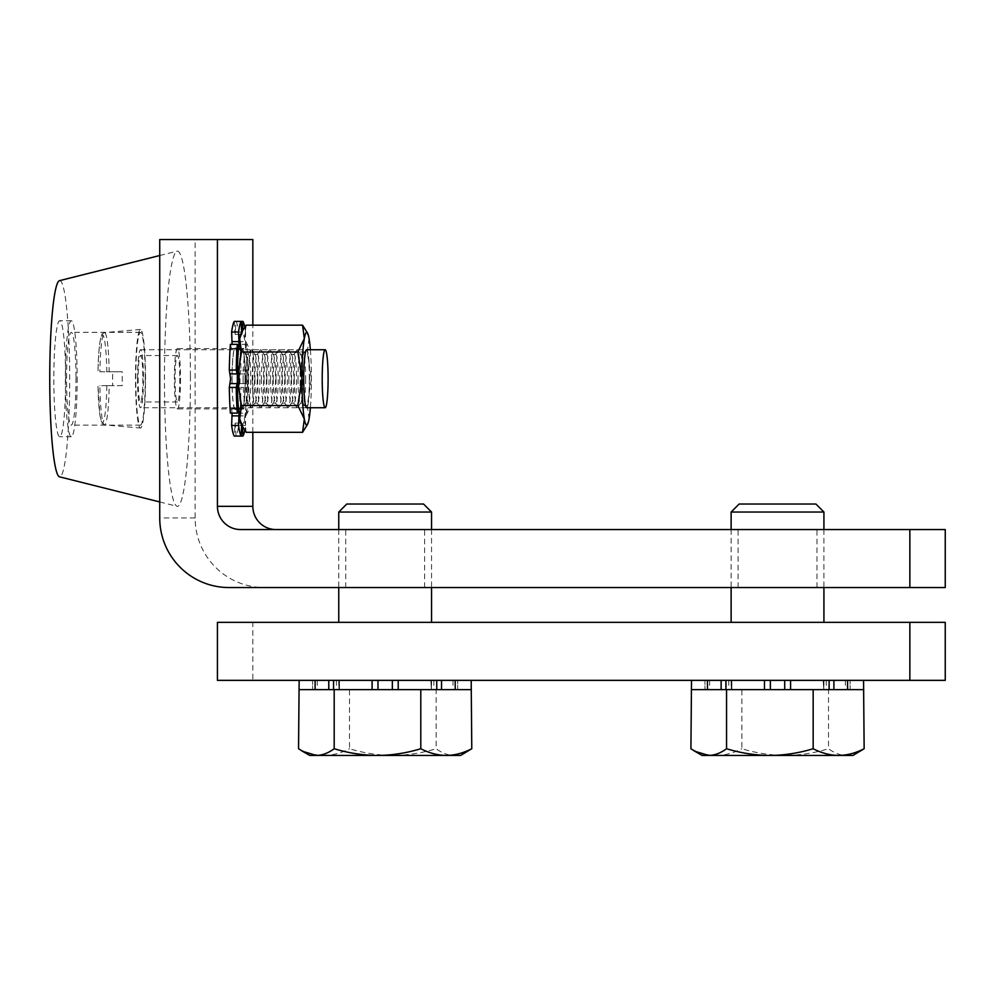 <?xml version="1.0" encoding="UTF-8"?>
<svg xmlns="http://www.w3.org/2000/svg" width="995" height="995" viewBox="0 0 995 995"><rect width="100%" height="100%" fill="white"/><g stroke="black" fill="none" stroke-linecap="round" stroke-linejoin="round"><path stroke-width="0.75" stroke-dasharray="4.97 3.73" d="M142.87 378.262A23.196 2.363 -90 0 1 140.506 401.943A23.196 2.363 -90 0 1 138.143 379.219A23.196 2.363 -90 0 1 140.506 355.538A23.196 2.363 -90 0 1 142.87 378.262M179.796 378.262A23.196 2.363 -90 0 1 177.433 401.943A23.196 2.363 -90 0 1 175.083 379.219A23.196 2.363 -90 0 1 177.433 355.538A23.196 2.363 -90 0 1 179.796 378.262M75.981 377.777A46.404 4.726 -90 0 1 71.267 425.139A46.404 4.726 -90 0 1 66.553 379.704A46.404 4.726 -90 0 1 71.267 332.342A46.404 4.726 -90 0 1 75.981 377.777M145.233 377.777A46.404 4.726 -90 0 1 140.506 425.139A46.404 4.726 -90 0 1 135.793 379.704A46.404 4.726 -90 0 1 140.506 332.342A46.404 4.726 -90 0 1 145.233 377.777M65.62 377.54A57.996 5.895 -90 0 1 59.725 436.743A57.996 5.895 -90 0 1 53.829 379.941A57.996 5.895 -90 0 1 59.725 320.738A57.996 5.895 -90 0 1 65.62 377.54M77.162 377.54A57.996 5.895 -90 0 1 71.267 436.743A57.996 5.895 -90 0 1 65.371 379.941A57.996 5.895 -90 0 1 71.267 320.738A57.996 5.895 -90 0 1 77.162 377.54M59.476 280.665A98.107 9.975 -90 0 1 69.7 376.707A98.107 9.975 -90 0 1 59.476 476.816M190.418 376.098A127.609 12.985 -90 0 1 177.11 506.306A127.609 12.985 -90 0 1 164.461 381.396A127.609 12.985 -90 0 1 177.11 251.175A127.609 12.985 -90 0 1 190.418 376.098M782.244 622.348L731.126 622.348L782.244 622.348M782.244 680.356L731.126 680.356L782.244 680.356M389.878 622.348L338.76 622.348L389.878 622.348M389.878 680.356L338.76 680.356L389.878 680.356M217.432 622.348L252.842 622.348L252.842 680.356L945.25 680.356M217.432 680.356L252.842 680.356M945.25 622.348L252.842 622.348M389.169 529.551L345.725 529.551L389.169 529.551M381.147 587.547L424.604 587.547L381.147 587.547M781.535 529.551L738.091 529.551L781.535 529.551M773.513 587.547L816.97 587.547L773.513 587.547M180.505 378.747A30.161 3.072 -90 0 1 177.433 408.908A30.161 3.072 -90 0 1 174.374 378.747A30.161 3.072 -90 0 1 177.433 348.586A30.161 3.072 -90 0 1 180.505 378.747M232.071 378.747A30.161 3.072 90 0 0 235.143 408.908A30.161 3.072 90 0 0 238.203 378.747A30.161 3.072 90 0 0 235.143 348.586A30.161 3.072 90 0 0 232.071 378.747M252.842 239.534L195.132 239.534L195.132 517.947A69.6 69.24 -90 0 0 264.384 587.547L228.974 587.547M264.384 587.547L945.25 587.547M195.132 239.534L159.735 239.534M252.842 432.315L252.842 325.166M945.25 529.551L240.516 529.551M739.136 504.03L815.912 504.03M731.126 512.039L823.922 512.039M819.868 689.635L731.126 689.635L819.868 689.635M726.549 689.635L764.471 689.635L764.471 680.356L725.927 680.356L726.549 689.635M784.707 680.356L728.8 680.356L784.707 680.356L784.707 689.635L728.8 689.635L829.121 689.635L823.76 689.635L829.121 689.635L829.121 680.356L790.577 680.356L790.577 689.635L829.121 689.635M833.909 680.356L847.578 680.356L823.213 680.356L833.909 680.356L833.909 689.635L823.213 689.635L863.548 689.635L850.091 689.635L863.548 689.635L863.548 680.356L847.578 680.356L847.578 689.635L863.548 689.635M864.145 689.635L828.499 689.635L828.499 748.725C834.345 753.053 840.29 755.292 846.322 755.466L860.165 751.287M828.499 689.635L741.884 689.635L741.884 748.725C756.026 753.041 770.466 755.292 785.192 755.466C799.968 755.28 814.395 753.041 828.499 748.725M690.916 748.725C699.236 753.041 707.731 755.292 716.4 755.466C725.094 755.28 733.589 753.041 741.884 748.725M741.884 689.635L690.916 689.635M691.513 689.635L709.659 689.635L691.513 689.635L707.47 689.635L707.47 680.356L691.513 680.356L691.513 689.635L770.354 689.635L770.354 680.356L764.471 680.356L770.354 680.356M852.926 755.466L702.122 755.466M99.898 371.782L109.176 371.782A46.143 4.689 90 0 0 104.487 332.604A46.143 4.689 90 0 0 99.898 371.782L112.671 371.782A47.275 4.813 90 0 0 112.622 378.747A47.275 4.813 90 0 0 112.671 385.699L99.898 385.699A46.143 4.689 90 0 0 104.487 424.877A46.143 4.689 90 0 0 109.176 385.699L99.898 385.699M135.494 378.747A49.302 5.012 -90 0 1 140.469 329.444A49.302 5.012 -90 0 1 145.519 378.747A49.302 5.012 -90 0 1 140.469 428.037A49.302 5.012 -90 0 1 135.494 378.747M109.176 385.699L122.186 385.699A47.275 4.813 90 0 0 122.236 378.747A47.275 4.813 90 0 0 122.186 371.782L109.176 371.782M137.559 378.747A29.004 2.948 -90 0 1 140.506 349.742A29.004 2.948 -90 0 1 143.454 378.747A29.004 2.948 -90 0 1 140.506 407.739A29.004 2.948 -90 0 1 137.559 378.747M140.469 329.444L104.487 332.604L102.211 334.009C102.062 332.517 98.493 340.551 98.007 371.782L98.02 371.782A43.83 4.453 -90 0 1 102.423 334.917A43.83 4.453 -90 0 1 106.826 371.782M112.671 371.782L122.186 371.782M122.186 385.699L112.671 385.699M239.024 414.256L238.452 408.609M232.096 413.136L231.574 408.584L230.392 413.136M237.357 382.739L237.357 374.754M238.452 348.872L239.024 343.225M238.937 378.747A30.745 3.122 90 0 0 242.059 409.48A30.745 3.122 90 0 0 245.193 378.747A30.745 3.122 90 0 0 242.059 348.001A30.745 3.122 90 0 0 238.937 378.747M232.009 378.747A30.745 3.122 90 0 0 235.143 409.48A30.745 3.122 90 0 0 238.265 378.747A30.745 3.122 90 0 0 235.143 348.001A30.745 3.122 90 0 0 232.009 378.747M247.892 370.04L240.977 370.04A57.996 5.895 90 0 0 239.894 344.345L246.81 344.345A57.996 5.895 90 0 1 247.892 370.04L246.909 373.896L246.909 383.597L247.892 387.441L240.977 387.441A57.996 5.895 90 0 1 239.894 413.136L246.81 413.136A57.996 5.895 90 0 0 247.892 387.441M241.176 436.084L236.026 436.084A57.996 5.895 90 0 0 238.638 425.437L245.566 425.437A57.996 5.895 90 0 1 244.758 430.337M234.248 321.397L235.143 334.37L236.026 321.397A57.996 5.895 90 0 1 238.638 332.044L245.566 332.044A57.996 5.895 90 0 0 244.758 327.156M236.026 321.397L241.176 321.397M238.638 332.044L238.7 348.897L239.894 344.345M240.977 370.04L239.982 373.896L239.982 383.597L240.977 387.441M239.894 413.136L238.7 408.584L238.638 425.437M236.026 436.084L235.143 423.111L234.248 436.084M230.392 344.345L231.574 348.897L232.096 344.345M245.566 332.044L245.628 348.897L246.81 344.345M241.636 332.342L242.059 334.37L242.569 330.688M242.569 426.793L242.059 423.111L241.636 425.139M246.81 413.136L245.628 408.584L245.566 425.437M294.296 378.747A29.004 2.948 90 0 0 296.821 407.428A29.004 2.948 90 0 0 297.679 407.428A29.004 2.948 90 0 0 300.192 378.747A29.004 2.948 90 0 0 297.679 350.053A29.004 2.948 90 0 0 296.821 350.053A29.004 2.948 90 0 0 294.296 378.747M298.002 378.747A24.365 2.475 90 0 0 300.478 403.099A24.365 2.475 90 0 0 300.838 402.838A24.365 2.475 90 0 0 302.953 378.747A24.365 2.475 90 0 0 300.838 354.643A24.365 2.475 90 0 0 300.478 354.382A24.365 2.475 90 0 0 298.002 378.747M291.535 378.747A24.365 2.475 90 0 0 293.649 402.838A24.365 2.475 90 0 0 294.01 403.099A24.365 2.475 90 0 0 296.498 378.747A24.365 2.475 90 0 0 294.01 354.382A24.365 2.475 90 0 0 293.649 354.643A24.365 2.475 90 0 0 291.535 378.747M285.142 378.747A29.004 2.948 90 0 0 287.667 407.428A29.004 2.948 90 0 0 288.525 407.428A29.004 2.948 90 0 0 291.05 378.747A29.004 2.948 90 0 0 288.525 350.053A29.004 2.948 90 0 0 287.667 350.053A29.004 2.948 90 0 0 285.142 378.747M288.849 378.747A24.365 2.475 90 0 0 291.324 403.099A24.365 2.475 90 0 0 291.697 402.838A24.365 2.475 90 0 0 293.811 378.747A24.365 2.475 90 0 0 291.697 354.643A24.365 2.475 90 0 0 291.324 354.382A24.365 2.475 90 0 0 288.849 378.747M282.381 378.747A24.365 2.475 90 0 0 284.508 402.838A24.365 2.475 90 0 0 284.868 403.099A24.365 2.475 90 0 0 287.344 378.747A24.365 2.475 90 0 0 284.868 354.382A24.365 2.475 90 0 0 284.508 354.643A24.365 2.475 90 0 0 282.381 378.747M276.001 378.747A29.004 2.948 90 0 0 278.513 407.428A29.004 2.948 90 0 0 279.384 407.428A29.004 2.948 90 0 0 281.896 378.747A29.004 2.948 90 0 0 279.384 350.053A29.004 2.948 90 0 0 278.513 350.053A29.004 2.948 90 0 0 276.001 378.747M279.707 378.747A24.365 2.475 90 0 0 282.182 403.099A24.365 2.475 90 0 0 282.543 402.838A24.365 2.475 90 0 0 284.657 378.747A24.365 2.475 90 0 0 282.543 354.643A24.365 2.475 90 0 0 282.182 354.382A24.365 2.475 90 0 0 279.707 378.747M273.239 378.747A24.365 2.475 90 0 0 275.354 402.838A24.365 2.475 90 0 0 275.714 403.099A24.365 2.475 90 0 0 278.19 378.747A24.365 2.475 90 0 0 275.714 354.382A24.365 2.475 90 0 0 275.354 354.643A24.365 2.475 90 0 0 273.239 378.747M266.847 378.747A29.004 2.948 90 0 0 269.371 407.428A29.004 2.948 90 0 0 270.23 407.428A29.004 2.948 90 0 0 272.754 378.747A29.004 2.948 90 0 0 270.23 350.053A29.004 2.948 90 0 0 269.371 350.053A29.004 2.948 90 0 0 266.847 378.747M270.553 378.747A24.365 2.475 90 0 0 273.028 403.099A24.365 2.475 90 0 0 273.389 402.838A24.365 2.475 90 0 0 275.515 378.747A24.365 2.475 90 0 0 273.389 354.643A24.365 2.475 90 0 0 273.028 354.382A24.365 2.475 90 0 0 270.553 378.747M264.085 378.747A24.365 2.475 90 0 0 266.212 402.838A24.365 2.475 90 0 0 266.573 403.099A24.365 2.475 90 0 0 269.048 378.747A24.365 2.475 90 0 0 266.573 354.382A24.365 2.475 90 0 0 266.212 354.643A24.365 2.475 90 0 0 264.085 378.747M257.705 378.747A29.004 2.948 90 0 0 260.217 407.428A29.004 2.948 90 0 0 261.088 407.428A29.004 2.948 90 0 0 263.6 378.747A29.004 2.948 90 0 0 261.088 350.053A29.004 2.948 90 0 0 260.217 350.053A29.004 2.948 90 0 0 257.705 378.747M261.411 378.747A24.365 2.475 90 0 0 263.886 403.099A24.365 2.475 90 0 0 264.247 402.838A24.365 2.475 90 0 0 266.361 378.747A24.365 2.475 90 0 0 264.247 354.643A24.365 2.475 90 0 0 263.886 354.382A24.365 2.475 90 0 0 261.411 378.747M254.944 378.747A24.365 2.475 90 0 0 257.058 402.838A24.365 2.475 90 0 0 257.419 403.099A24.365 2.475 90 0 0 259.894 378.747A24.365 2.475 90 0 0 257.419 354.382A24.365 2.475 90 0 0 257.058 354.643A24.365 2.475 90 0 0 254.944 378.747M248.551 378.747A29.004 2.948 90 0 0 251.076 407.428A29.004 2.948 90 0 0 251.934 407.428A29.004 2.948 90 0 0 254.459 378.747A29.004 2.948 90 0 0 251.934 350.053A29.004 2.948 90 0 0 251.076 350.053A29.004 2.948 90 0 0 248.551 378.747M252.257 378.747A24.365 2.475 90 0 0 254.732 403.099A24.365 2.475 90 0 0 255.093 402.838A24.365 2.475 90 0 0 257.22 378.747A24.365 2.475 90 0 0 255.093 354.643A24.365 2.475 90 0 0 254.732 354.382A24.365 2.475 90 0 0 252.257 378.747M245.79 378.747A24.365 2.475 90 0 0 247.904 402.838A24.365 2.475 90 0 0 248.277 403.099A24.365 2.475 90 0 0 250.752 378.747A24.365 2.475 90 0 0 248.277 354.382A24.365 2.475 90 0 0 247.904 354.643A24.365 2.475 90 0 0 245.79 378.747M239.409 378.747A29.004 2.948 90 0 0 241.922 407.428A29.004 2.948 90 0 0 242.78 407.428A29.004 2.948 90 0 0 245.305 378.747A29.004 2.948 90 0 0 242.78 350.053A29.004 2.948 90 0 0 241.922 350.053A29.004 2.948 90 0 0 239.409 378.747M243.103 378.747A24.365 2.475 90 0 0 245.591 403.099A24.365 2.475 90 0 0 245.952 402.838A24.365 2.475 90 0 0 248.066 378.747A24.365 2.475 90 0 0 245.952 354.643A24.365 2.475 90 0 0 245.591 354.382A24.365 2.475 90 0 0 243.103 378.747M245.143 378.747A28.793 2.923 -90 0 1 242.631 407.229A28.793 2.923 -90 0 1 241.785 407.229A28.793 2.923 -90 0 1 239.285 378.747A28.793 2.923 -90 0 1 241.785 350.265A28.793 2.923 -90 0 1 242.631 350.265A28.793 2.923 -90 0 1 245.143 378.747M309.345 378.747A29.004 2.948 -90 0 1 306.398 407.739A29.004 2.948 -90 0 1 305.962 407.428A29.004 2.948 -90 0 1 303.45 378.747A29.004 2.948 -90 0 1 305.962 350.053A29.004 2.948 -90 0 1 306.398 349.742A29.004 2.948 -90 0 1 309.345 378.747M140.506 349.742L306.684 349.742A29.004 2.948 -90 0 1 309.632 378.747A29.004 2.948 -90 0 1 306.684 407.739L140.506 407.739M305.639 378.747A24.365 2.475 -90 0 1 303.164 403.099A24.365 2.475 -90 0 1 302.803 402.838A24.365 2.475 -90 0 1 300.689 378.747A24.365 2.475 -90 0 1 302.803 354.643A24.365 2.475 -90 0 1 303.164 354.382A24.365 2.475 -90 0 1 305.639 378.747M245.006 378.747A29.004 2.948 -90 0 1 242.494 407.428A29.004 2.948 -90 0 1 239.111 378.747A29.004 2.948 -90 0 1 242.494 350.053A29.004 2.948 -90 0 1 245.006 378.747M310.378 349.742A46.404 4.726 -90 0 1 311.41 378.747A46.404 4.726 -90 0 1 310.378 407.739M241.225 424.405A46.404 4.726 90 0 0 244.422 418.932A46.404 4.726 90 0 0 246.785 378.747A46.404 4.726 90 0 0 244.422 338.561A46.404 4.726 90 0 0 241.225 333.076M305.9 427.278L309.047 418.932L307.281 405.537L311.41 378.747L307.281 351.956L250.902 351.956L244.422 338.561L246.188 325.166M307.281 351.956L309.047 338.561L305.9 330.203M246.188 432.315L244.422 418.932L250.902 405.537L246.785 378.747L250.902 351.956M307.281 405.537L250.902 405.537M723.999 680.356L707.47 680.356L723.999 680.356M790.577 680.356L829.121 680.356M725.927 680.356L764.471 680.356M691.513 680.356L707.47 680.356M847.578 680.356L863.548 680.356M823.213 680.356L823.76 689.635L823.213 680.356M704.97 680.356L709.659 680.356L704.97 680.356L704.97 689.635L704.97 680.356M850.091 689.635L845.389 689.635L850.091 689.635L850.091 680.356L850.091 689.635M725.927 689.635L731.835 689.635L721.139 689.635L721.139 680.356M777.53 689.635L826.248 689.635L777.53 689.635M346.77 504.03L423.547 504.03M338.76 512.039L431.556 512.039M422.775 689.635L338.76 689.635L422.775 689.635M299.147 689.635L317.293 689.635L299.147 689.635L315.104 689.635L315.104 680.356L299.147 680.356L299.147 689.635L372.105 689.635L372.105 680.356L333.561 680.356L333.561 689.635L392.341 689.635L377.988 689.635L377.988 680.356L372.105 680.356L392.341 680.356L377.988 680.356M392.341 680.356L398.211 680.356L392.341 680.356L392.341 689.635L436.755 689.635L431.395 689.635L436.755 689.635L436.755 680.356L398.211 680.356L398.211 689.635L436.755 689.635M441.544 680.356L455.212 680.356L430.847 680.356L441.544 680.356L441.544 689.635L430.847 689.635L471.182 689.635L457.725 689.635L471.182 689.635L471.182 680.356L455.212 680.356L455.212 689.635L471.182 689.635M471.779 689.635L436.133 689.635L436.133 748.725C441.954 753.041 447.899 755.292 453.956 755.466L467.799 751.287M436.133 689.635L349.519 689.635L349.519 748.725C363.66 753.041 378.1 755.292 392.826 755.466C407.602 755.28 422.029 753.041 436.133 748.725M298.55 748.725C306.796 753.016 315.291 755.267 324.034 755.466C332.666 755.292 341.161 753.053 349.519 748.725M349.519 689.635L298.55 689.635M460.561 755.466L309.756 755.466M331.633 680.356L315.104 680.356L331.633 680.356M385.164 689.635L336.434 689.635L385.164 689.635M385.164 680.356L336.434 680.356L385.164 680.356M398.211 680.356L436.755 680.356M333.561 680.356L372.105 680.356M299.147 680.356L315.104 680.356M455.212 680.356L471.182 680.356M430.847 680.356L431.395 689.635L430.847 680.356M312.604 680.356L317.293 680.356L312.604 680.356L312.604 689.635L312.604 680.356M457.725 689.635L453.023 689.635L457.725 689.635L457.725 680.356L457.725 689.635M333.561 689.635L339.469 689.635L328.773 689.635L328.773 680.356M195.132 517.947L159.735 517.947M106.826 385.699A43.83 4.453 -90 0 1 102.423 422.564A43.83 4.453 -90 0 1 98.02 385.699L99.861 414.853C102.958 428.721 101.664 421.992 104.487 424.877L140.469 428.037M231.362 409.02L238.29 409.02M235.628 331.074L234.646 331.074M231.362 348.474L238.29 348.474M234.646 426.407L235.628 426.407M238.215 415.873L245.143 415.873M238.912 409.02L245.84 409.02M239.982 383.597L246.909 383.597M239.982 373.896L246.909 373.896M238.912 348.474L245.84 348.474M238.215 341.608L245.143 341.608M731.288 680.356L731.288 689.635L731.288 680.356M823.76 680.356L823.76 689.635L823.76 680.356M338.922 680.356L338.922 689.635L338.922 680.356M431.395 680.356L431.395 689.635L431.395 680.356M177.433 401.943L140.506 401.943M140.506 425.139L71.267 425.139M71.267 436.743L59.725 436.743M159.735 501.953L177.11 506.306M159.735 255.528L177.11 251.175M71.267 320.738L59.725 320.738M140.506 332.342L71.267 332.342M177.433 355.538L140.506 355.538M731.126 680.356L731.126 689.635M338.76 680.356L338.76 689.635M431.556 680.356L431.556 689.635M823.922 680.356L823.922 689.635M345.725 587.547L345.725 529.551M738.091 587.547L738.091 529.551M235.143 408.908L177.433 408.908M235.143 348.586L177.433 348.586M816.97 587.547L816.97 529.551M424.604 587.547L424.604 529.551M823.922 529.551L823.922 587.547M731.126 529.551L731.126 587.547M231.574 408.584L238.489 408.584M235.143 409.48L242.059 409.48M235.143 348.001L242.059 348.001M235.143 334.37L242.059 334.37M231.574 348.897L238.489 348.897M235.143 423.111L242.059 423.111M238.7 408.584L245.628 408.584M238.7 348.897L245.628 348.897M300.838 402.838L297.679 407.428M293.649 402.838L296.821 407.428M291.697 402.838L288.525 407.428M284.508 402.838L287.667 407.428M282.543 402.838L279.384 407.428M275.354 402.838L278.513 407.428M273.389 402.838L270.23 407.428M266.212 402.838L269.371 407.428M264.247 402.838L261.088 407.428M257.058 402.838L260.217 407.428M255.093 402.838L251.934 407.428M247.904 402.838L251.076 407.428M245.952 402.838L242.78 407.428M302.803 402.838L305.962 407.428M248.277 403.099L245.591 403.099M257.419 403.099L254.732 403.099M266.573 403.099L263.886 403.099M275.714 403.099L273.028 403.099M284.868 403.099L282.182 403.099M294.01 403.099L291.324 403.099M303.164 403.099L300.478 403.099M303.164 354.382L300.478 354.382M294.01 354.382L291.324 354.382M284.868 354.382L282.182 354.382M275.714 354.382L273.028 354.382M266.573 354.382L263.886 354.382M257.419 354.382L254.732 354.382M248.277 354.382L245.591 354.382M302.803 354.643L305.962 350.053M245.952 354.643L242.78 350.053M247.904 354.643L251.076 350.053M255.093 354.643L251.934 350.053M257.058 354.643L260.217 350.053M264.247 354.643L261.088 350.053M266.212 354.643L269.371 350.053M273.389 354.643L270.23 350.053M275.354 354.643L278.513 350.053M282.543 354.643L279.384 350.053M284.508 354.643L287.667 350.053M291.697 354.643L288.525 350.053M293.649 354.643L296.821 350.053M300.838 354.643L297.679 350.053M731.835 680.356L731.835 689.635L731.835 680.356M728.8 680.356L728.8 689.635M826.248 680.356L826.248 689.635M845.389 680.356L845.389 689.635M709.659 680.356L709.659 689.635M338.76 529.551L338.76 587.547M431.556 529.551L431.556 587.547M339.469 680.356L339.469 689.635L339.469 680.356M336.434 680.356L336.434 689.635M433.882 680.356L433.882 689.635M453.023 680.356L453.023 689.635M317.293 680.356L317.293 689.635"/><path stroke-width="1.49" d="M159.735 501.953L59.476 476.816A98.107 9.975 -90 0 1 49.75 380.774A98.107 9.975 -90 0 1 59.476 280.665L159.735 255.528M217.432 622.348L217.432 680.356L945.25 680.356L945.25 622.348L217.432 622.348M909.853 680.356L909.853 622.348M909.853 587.547L909.853 529.551L240.516 529.551A23.196 23.084 90 0 1 217.432 506.343L217.432 239.534L159.735 239.534L159.735 517.947A69.6 69.24 -90 0 0 228.974 587.547L945.25 587.547L945.25 529.551L909.853 529.551M252.842 325.166L252.842 239.534L217.432 239.534M275.913 529.551A23.196 23.084 90 0 1 252.842 506.343L252.842 432.315M731.126 512.039L823.922 512.039L815.912 504.03L739.136 504.03L731.126 512.039L731.126 529.551M813.164 689.635L813.164 748.725C799.022 753.041 784.582 755.292 769.856 755.466C755.093 755.28 740.653 753.041 726.549 748.725C720.778 753.016 714.845 755.267 708.726 755.466L694.883 751.287L690.916 748.725L691.513 680.356M764.471 680.356L764.471 689.635L790.577 689.635L790.577 680.356M726.549 689.635L726.549 748.725M863.548 680.356L864.145 748.725C855.824 753.041 847.33 755.292 838.648 755.466C829.967 755.28 821.472 753.041 813.164 748.725M829.121 680.356L829.121 689.635L847.578 689.635L847.578 680.356M694.883 751.287L702.122 755.466L852.926 755.466L864.145 748.725M707.47 680.356L707.47 689.635L725.927 689.635L725.927 680.356M322.206 378.747A29.004 2.948 -90 0 1 325.154 349.742A29.004 2.948 -90 0 1 328.101 378.747A29.004 2.948 -90 0 1 325.154 407.739A29.004 2.948 -90 0 1 322.206 378.747M238.452 408.609L237.308 413.136L230.392 413.136A57.996 5.895 90 0 1 229.31 387.441L236.225 387.441A57.996 5.895 90 0 0 237.308 413.136M231.636 425.437A57.996 5.895 90 0 0 234.248 436.084L241.176 436.084A57.996 5.895 90 0 1 238.564 425.437L231.636 425.437L232.096 413.136M237.357 374.754L236.225 370.04L229.31 370.04A57.996 5.895 90 0 1 230.392 344.345L237.308 344.345A57.996 5.895 90 0 0 236.225 370.04M229.31 387.441L230.629 378.747L229.31 370.04M239.024 343.225L238.564 332.044L231.636 332.044A57.996 5.895 90 0 1 234.248 321.397L241.176 321.397A57.996 5.895 90 0 0 238.564 332.044M232.096 344.345L231.636 332.044M241.636 425.139L241.176 436.084L242.942 436.084A57.996 5.895 90 0 0 244.758 430.337M241.636 332.342L241.176 321.397L242.942 321.397A57.996 5.895 90 0 1 244.758 327.156M242.569 330.688L242.942 321.397M237.308 344.345L238.452 348.872M236.225 387.441L237.357 382.739M238.564 425.437L239.024 414.256M242.942 436.084L242.569 426.793M325.154 407.739L306.684 407.739A29.004 2.948 -90 0 1 303.736 378.747A29.004 2.948 -90 0 1 306.684 349.742L325.154 349.742M310.378 407.739A46.404 4.726 -90 0 1 309.047 418.932A46.404 4.726 -90 0 1 307.517 424.405A46.404 4.726 -90 0 1 304.333 418.932A46.404 4.726 -90 0 1 301.97 378.747A46.404 4.726 -90 0 1 304.333 338.561A46.404 4.726 -90 0 1 307.517 333.076A46.404 4.726 -90 0 1 309.047 338.561A46.404 4.726 -90 0 1 310.378 349.742M307.517 333.076L302.567 325.166L304.333 338.561L297.841 351.956L301.97 378.747L297.841 405.537L241.462 405.537L237.345 378.747A46.404 4.726 90 0 0 239.708 418.932A46.404 4.726 90 0 0 241.225 424.405L246.188 432.315L302.567 432.315L307.517 424.405M241.462 351.956L237.345 378.747A46.404 4.726 -90 0 1 239.708 338.561L241.462 351.956L297.841 351.956M242.855 330.203L241.225 333.076A46.404 4.726 90 0 0 239.708 338.561L242.855 330.203L246.188 325.166L302.567 325.166M241.462 405.537L239.708 418.932L242.842 427.278M297.841 405.537L304.333 418.932L302.567 432.315M721.139 680.356L721.139 689.635L691.513 689.635M770.354 680.356L770.354 689.635L725.927 689.635M829.121 689.635L784.707 689.635L784.707 680.356M863.548 689.635L833.909 689.635L833.909 680.356M338.76 512.039L431.556 512.039L423.547 504.03L346.77 504.03L338.76 512.039L338.76 529.551M334.183 689.635L334.183 748.725C328.362 753.041 322.43 755.292 316.36 755.466L302.517 751.287L298.55 748.725L299.147 680.356M315.104 680.356L315.104 689.635L333.561 689.635L333.561 680.356M420.798 689.635L420.798 748.725C406.656 753.041 392.217 755.292 377.491 755.466C362.727 755.28 348.287 753.041 334.183 748.725M372.105 680.356L372.105 689.635L398.211 689.635L398.211 680.356M471.182 680.356L471.779 748.725C463.421 753.053 454.926 755.292 446.282 755.466C437.551 755.267 429.044 753.016 420.798 748.725M436.755 680.356L436.755 689.635L455.212 689.635L455.212 680.356M302.517 751.287L309.756 755.466L460.561 755.466L471.779 748.725M328.773 680.356L328.773 689.635L299.147 689.635M377.988 680.356L377.988 689.635L333.561 689.635M436.755 689.635L392.341 689.635L392.341 680.356M471.182 689.635L441.544 689.635L441.544 680.356M252.842 506.343L217.432 506.343M230.293 373.896L237.208 373.896M232.059 341.608L238.987 341.608M241.574 331.074L242.357 331.074M230.293 383.597L237.208 383.597M232.059 415.873L238.987 415.873M241.574 426.407L242.357 426.407M823.922 512.039L823.922 529.551M823.922 587.547L823.922 622.348M731.126 587.547L731.126 622.348M338.76 587.547L338.76 622.348M431.556 512.039L431.556 529.551M431.556 587.547L431.556 622.348"/></g></svg>
